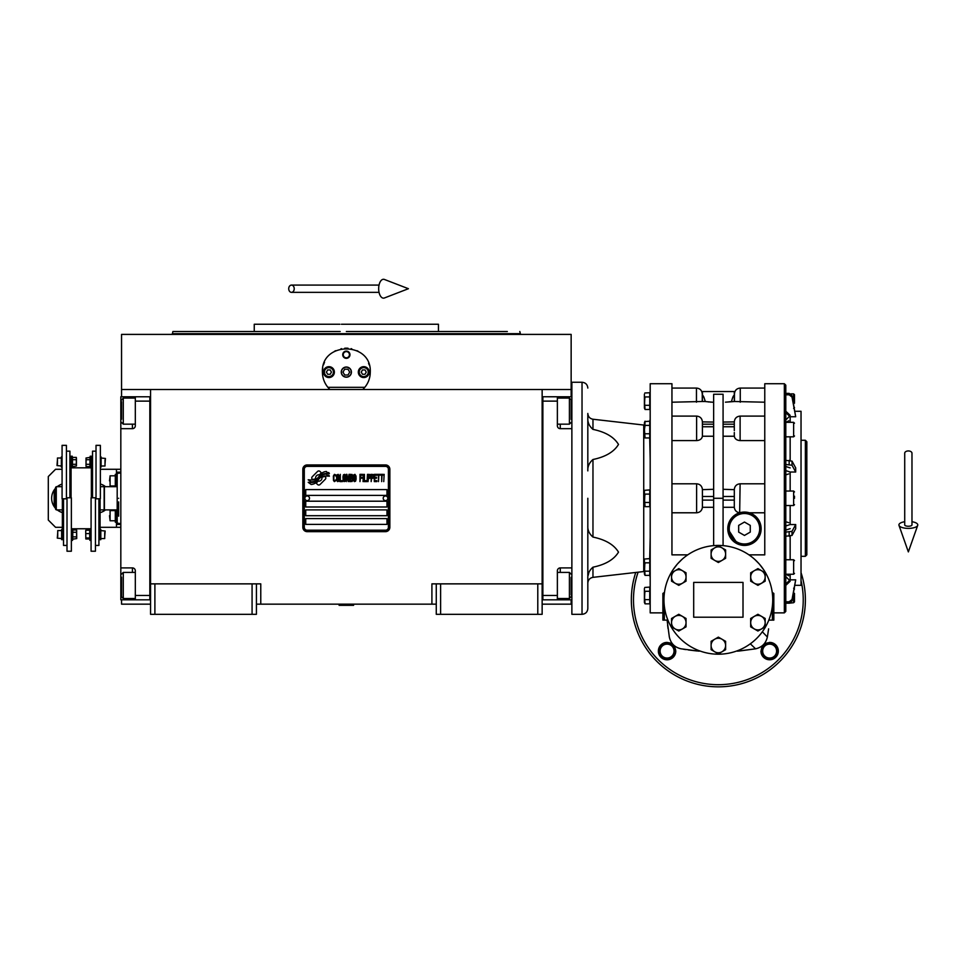 <?xml version="1.0" encoding="UTF-8"?>
<svg xmlns="http://www.w3.org/2000/svg" width="966" height="966" viewBox="0 0 966 966"><rect width="100%" height="100%" fill="white"/><g stroke="black" fill="none" stroke-linecap="round" stroke-linejoin="round"><path stroke-width="1.45" d="M436.27 604.161L256.425 604.161M542.143 583.862L542.143 614.316L436.27 614.316L436.27 583.862L542.143 583.862L542.143 389.515L571.148 389.515L571.148 334.405L121.547 334.405L121.547 389.515L542.143 389.515M431.911 604.161L431.911 583.862L436.27 583.862M252.078 614.316L252.078 583.862L256.425 583.862L256.425 614.316L150.551 614.316L150.551 389.515M256.425 583.862L260.772 583.862L260.772 604.161M440.617 614.316L440.617 583.862M150.551 583.862L252.078 583.862M537.784 614.316L537.784 583.862M121.547 599.814L121.547 604.161L150.551 604.161M542.143 604.161L571.148 604.161L571.148 599.814M571.148 396.772L571.148 389.515M121.547 396.772L121.547 389.515M154.898 614.316L154.898 583.862M325.82 477.989A1.811 1.811 0 0 0 325.288 476.709L325.119 476.54A8.416 8.416 0 0 0 321.907 477.337A3.188 3.188 0 0 1 318.092 481.092A12.63 12.63 0 0 1 316.16 483.133L317.512 484.485A1.811 1.811 0 0 0 320.072 484.485L325.288 479.269A1.811 1.811 0 0 0 325.82 477.989M388.404 469.283A2.898 2.898 0 0 0 385.506 466.385L307.188 466.385A2.898 2.898 0 0 0 304.29 469.283L304.29 527.303A2.898 2.898 0 0 0 307.188 530.201L385.506 530.201A2.898 2.898 0 0 0 388.404 527.303L388.404 469.283M305.739 518.597L305.739 524.393L386.955 524.393L386.955 518.597L305.739 518.597M305.739 509.891L305.739 515.699L386.955 515.699L386.955 509.891L305.739 509.891M305.739 501.197L305.739 506.993L386.955 506.993L386.955 501.197L305.739 501.197M305.739 489.593L305.739 495.389L386.955 495.389L386.955 489.593L305.739 489.593M327.051 475.067L326.448 474.052A13.319 13.319 0 0 0 323.332 474.596A6.943 6.943 0 0 0 319.915 476.914A259.745 259.745 0 0 1 318.128 479.124A10.94 10.94 0 0 1 315.604 481.37A7.185 7.185 0 0 1 311.487 482.505A51.596 51.596 0 0 1 308.202 482.312L311.137 484.461A8.356 8.356 0 0 0 317.838 480.537A11.037 11.037 0 0 1 320.265 477.711A7.474 7.474 0 0 1 325.204 475.996A85.926 85.926 0 0 1 329.394 476.19L328.79 475.187L327.051 475.067M327.051 472.483L326.472 471.505A7.873 7.873 0 0 0 321.956 473.074A9.563 9.563 0 0 0 319.71 475.477A20.962 20.962 0 0 1 318.345 477.313A6.798 6.798 0 0 1 315.278 479.402A11.447 11.447 0 0 1 311.583 479.993A29.125 29.125 0 0 1 308.19 479.788L311.1 481.817A8.597 8.597 0 0 0 318.551 477.965A11.037 11.037 0 0 1 321.062 475.236A8.332 8.332 0 0 1 325.361 473.533A18.1 18.1 0 0 1 329.382 473.582L328.79 472.603L327.051 472.483M321.412 472.845L320.06 471.493A1.811 1.811 0 0 0 317.5 471.493L312.296 476.709A1.811 1.811 0 0 0 312.296 479.269L312.465 479.438A8.404 8.404 0 0 0 315.665 478.653A3.188 3.188 0 0 1 319.492 474.874A12.643 12.643 0 0 1 321.412 472.845M335.926 480.537L335.999 479.764L335.033 480.682L333.777 479.764L333.922 475.743L335.033 475.284L335.999 476.214L335.649 474.825L334.405 474.354L333.367 476.057L333.499 480.537L334.405 481.611L335.926 480.537M338.221 474.354L337.049 474.825L336.554 476.83L336.772 480.537L337.665 481.611L338.849 481.153L339.332 479.148L339.271 476.057L338.221 474.354M340.31 474.354L339.899 481.611L342.399 481.611L342.399 480.682L340.31 480.682L340.31 474.354M344.62 474.354L343.437 474.825L342.954 476.83L343.159 480.537L344.065 481.611L345.248 481.153L345.731 479.148L345.526 475.441L344.62 474.354M348.231 481.611L349.209 475.9L349.62 481.611L349.62 474.354L348.992 474.354L347.953 480.839L346.915 474.354L346.287 474.354L346.287 481.611L346.709 475.9L348.231 481.611M352.469 478.061L352.192 474.511L350.175 474.354L350.175 481.611L352.192 481.454L352.469 478.061M354.969 474.354L353.798 474.825L353.302 476.83L353.52 480.537L354.413 481.611L355.597 481.153L356.092 479.148L356.019 476.057L354.969 474.354M359.98 481.611L360.39 478.218L362.202 478.218L362.202 477.289L360.39 477.289L360.39 475.284L362.479 475.284L362.479 474.354L359.98 474.354L359.98 481.611M363.035 481.611L363.457 474.354L363.035 481.611M364.424 474.354L364.013 481.611L366.512 481.611L366.512 480.682L364.424 480.682L364.424 474.354M367.068 481.611L367.478 474.354L367.068 481.611M370.606 476.673L370.05 474.511L368.034 474.354L368.034 481.611L368.457 478.375L370.05 478.218L370.606 476.673M373.733 476.673L373.178 474.511L371.161 474.354L371.161 481.611L371.584 478.375L373.178 478.218L373.733 476.673M376.8 481.611L376.8 480.682L374.711 480.682L374.711 478.218L376.523 478.218L376.523 477.289L374.711 477.289L374.711 475.284L376.8 475.284L376.8 474.354L374.289 474.354L374.289 481.611L376.8 481.611M379.988 475.127L379.988 474.354L377.356 474.354L377.356 475.127L378.467 475.127L378.467 481.611L378.877 475.127L379.988 475.127M383.188 475.127L383.188 474.354L380.544 474.354L380.544 475.127L381.655 475.127L381.655 481.611L382.077 475.127L383.188 475.127M383.744 481.611L384.166 474.354L383.744 481.611M337.388 475.441L338.849 476.214L338.221 480.682L337.049 479.764L337.388 475.441M343.787 475.441L345.248 476.214L344.62 480.682L343.437 479.764L343.787 475.441M350.598 477.445L350.598 475.284L351.914 475.284L352.119 477.289L350.598 477.445M352.264 478.834L352.119 480.537L350.598 480.682L350.598 478.375L352.264 478.834M354.136 475.441L355.597 476.214L354.969 480.682L353.798 479.764L354.136 475.441M369.99 477.289L368.457 477.445L368.457 475.127L369.99 475.284L369.99 477.289M373.118 477.289L371.584 477.445L371.584 475.127L373.118 475.284L373.118 477.289M307.188 531.65A4.347 4.347 0 0 1 302.829 527.303L302.829 469.283A4.347 4.347 0 0 1 307.188 464.936L385.506 464.936A4.347 4.347 0 0 1 389.853 469.283L389.853 527.303A4.347 4.347 0 0 1 385.506 531.65L307.188 531.65M304.87 498.227A2.318 2.318 0 0 0 307.116 500.605A2.318 2.318 0 0 0 309.506 498.359A2.318 2.318 0 0 0 307.248 495.969A2.318 2.318 0 0 0 304.87 498.227M383.188 498.227A2.318 2.318 0 0 0 385.434 500.605A2.318 2.318 0 0 0 387.825 498.359A2.318 2.318 0 0 0 385.567 495.969A2.318 2.318 0 0 0 383.188 498.227M328.706 388.284A23.933 23.933 0 0 0 329.925 389.515C325.023 384.734 322.523 378.926 322.415 372.115C320.941 341.24 371.753 341.24 370.28 372.115C370.171 378.926 367.672 384.734 362.769 389.515A23.933 23.933 0 0 0 364.17 388.066M351.757 348.798A23.933 23.933 0 0 0 351.141 348.666A23.933 23.933 0 0 1 351.757 348.798M348.038 348.243A23.933 23.933 0 0 0 346.359 348.183A23.933 23.933 0 0 1 348.038 348.243M346.263 348.183A23.933 23.933 0 0 0 344.693 348.243A23.933 23.933 0 0 1 346.263 348.183M341.541 348.666A23.933 23.933 0 0 0 340.938 348.798A23.933 23.933 0 0 1 341.541 348.666M326.822 385.953A23.933 23.933 0 0 1 326.291 385.168M322.704 375.834A23.933 23.933 0 0 1 322.511 374.253M322.559 369.435A23.933 23.933 0 0 1 322.765 368.022M323.538 364.858A23.933 23.933 0 0 1 324.528 362.274M334.465 351.334A23.933 23.933 0 0 1 335.661 350.694M357.009 350.694A23.933 23.933 0 0 1 358.241 351.346M368.577 363.24A23.933 23.933 0 0 1 369.145 364.834M370.183 374.216A23.933 23.933 0 0 1 369.869 376.523M366.392 385.18A23.933 23.933 0 0 1 365.8 386.05M364.81 387.342L327.885 387.342M341.409 372.115A4.927 4.927 0 0 0 346.347 377.042A4.927 4.927 0 0 0 351.274 372.115A4.927 4.927 0 0 0 346.347 367.177A4.927 4.927 0 0 0 341.409 372.115M342.725 354.703A3.623 3.623 0 0 1 346.347 351.081A3.623 3.623 0 0 1 349.97 354.703A3.623 3.623 0 0 1 346.347 358.338A3.623 3.623 0 0 1 342.725 354.703M323.501 372.115A5.434 5.434 0 0 0 328.935 377.549A5.434 5.434 0 0 0 334.381 372.115A5.434 5.434 0 0 0 328.935 366.669A5.434 5.434 0 0 0 323.501 372.115M358.314 372.115A5.434 5.434 0 0 0 363.747 377.549A5.434 5.434 0 0 0 369.193 372.115A5.434 5.434 0 0 0 363.747 366.669A5.434 5.434 0 0 0 358.314 372.115M328.935 376.607A4.492 4.492 0 0 0 333.439 372.115A4.492 4.492 0 0 0 328.935 367.611A4.492 4.492 0 0 0 324.443 372.115A4.492 4.492 0 0 0 328.935 376.607M328.935 377.187A5.072 5.072 0 0 0 334.019 372.115A5.072 5.072 0 0 0 328.935 367.032A5.072 5.072 0 0 0 323.864 372.115A5.072 5.072 0 0 0 328.935 377.187M327.679 369.93L326.423 372.115L327.679 374.289L330.191 374.289L331.447 372.115L330.191 369.93L327.679 369.93M363.747 376.607A4.492 4.492 0 0 0 368.239 372.115A4.492 4.492 0 0 0 363.747 367.611A4.492 4.492 0 0 0 359.255 372.115A4.492 4.492 0 0 0 363.747 376.607M363.747 377.187A5.072 5.072 0 0 0 368.819 372.115A5.072 5.072 0 0 0 363.747 367.032A5.072 5.072 0 0 0 358.676 372.115A5.072 5.072 0 0 0 363.747 377.187M362.491 369.93L361.236 372.115L362.491 374.289L365.003 374.289L366.259 372.115L365.003 369.93L362.491 369.93M343.244 354.703A3.103 3.103 0 0 0 346.347 357.806A3.103 3.103 0 0 0 349.438 354.703A3.103 3.103 0 0 0 346.347 351.612A3.103 3.103 0 0 0 343.244 354.703M346.347 377.187A5.072 5.072 0 0 0 351.419 372.115A5.072 5.072 0 0 0 346.347 367.032A5.072 5.072 0 0 0 341.264 372.115A5.072 5.072 0 0 0 346.347 377.187M342.99 372.115L344.669 375.013L348.014 375.013L349.692 372.115L348.014 369.205L344.669 369.205L342.99 372.115M492.829 331.507L438.443 331.507L438.443 324.25L349.632 324.25M346.347 331.507L507.331 331.507M519.805 331.507L520.384 333.681L172.298 333.681L346.347 333.681M356.225 324.25L341.445 324.25M339.899 324.25L254.251 324.25L254.251 331.507L172.89 331.507L172.298 334.405M340.177 331.507L254.251 331.507M352.505 331.507L361.453 331.507M392.317 331.507L438.443 331.507M346.347 324.25L411.081 324.25M542.143 599.814L571.872 599.814M557.37 599.814L557.37 595.467L542.868 595.467L542.868 401.119L557.37 401.119L557.37 425.777A2.898 2.898 0 0 0 560.268 428.675L571.872 428.675M557.37 595.467L557.37 570.809A2.898 2.898 0 0 1 560.268 567.911L560.268 572.403M571.872 567.911L560.268 567.911M542.143 396.76L557.37 396.772L557.37 401.119M557.37 396.772L560.268 396.772L560.268 398.064M571.872 396.772L560.268 396.772M542.868 396.76L542.868 599.814M557.37 572.403L569.409 572.403L569.409 598.509L557.37 598.509M571.148 594.935L571.148 577.33M569.409 598.509L571.148 596.541M569.409 402.762L569.409 398.064L571.148 399.803L571.148 419.413M557.37 398.064L569.409 398.064L569.409 424.171L557.37 424.171M571.148 414.643L571.148 404.935M571.148 408.594L571.148 406.541M150.551 396.772L120.822 396.772L120.822 428.675L132.414 428.675L132.414 424.171M135.325 396.772L135.325 401.119L149.827 401.119L149.827 595.467L135.325 595.467L135.325 570.809A2.898 2.898 0 0 0 132.414 567.911L120.822 567.911L120.822 580.964L121.547 580.964M135.325 401.119L135.325 425.777A2.898 2.898 0 0 1 132.414 428.675M120.822 428.675L120.822 567.911M150.551 599.826L135.325 599.814L135.325 595.467M135.325 599.814L132.414 599.814L132.414 598.509M120.822 580.964L120.822 599.814L132.414 599.814M149.827 599.826L149.827 396.772M135.325 424.171L123.286 424.171L123.286 398.064L135.325 398.064M121.547 401.651L121.547 419.244M123.286 398.064L121.547 400.045M123.286 593.824L123.286 598.509L121.547 596.771L121.547 577.173M135.325 598.509L123.286 598.509L123.286 572.403L135.325 572.403M121.547 581.943L121.547 591.651M121.547 587.98L121.547 590.045M104.425 498.287L104.425 486.683L117.188 486.683L117.188 509.891L104.425 509.891L104.425 498.287M118.637 501.922L118.637 516.17M118.637 498.287C118.637 531.034 118.637 531.034 118.637 498.287C118.637 465.552 118.637 465.552 118.637 498.287M117.188 498.287C117.188 466.228 117.188 466.228 117.188 498.287C117.188 530.358 117.188 530.358 117.188 498.287M120.822 472.905L117.188 473.437L117.188 486.683M117.188 490.052L117.188 494.664M117.188 509.891L117.188 523.149L120.822 523.669M339.09 604.885L353.592 605.32L339.09 605.32L339.815 604.161M908.354 450.941A3.623 2.258 0 0 1 911.976 453.199L911.976 524.924A3.623 1.328 0 0 1 908.354 526.253A3.623 1.328 0 0 1 904.719 524.924L904.719 453.199A3.623 2.258 0 0 1 908.354 450.941M904.719 521.725A9.431 3.466 0 0 0 898.996 525.371A9.431 3.466 0 0 0 908.354 528.39A9.431 3.466 0 0 0 917.7 525.371A9.431 3.466 0 0 0 911.976 521.725M288.725 288.713A3.623 2.741 -90 0 0 291.478 292.348A3.623 2.741 -90 0 0 294.219 288.713A3.623 2.741 -90 0 0 291.478 285.091A3.623 2.741 -90 0 0 288.725 288.713M378.672 288.713A9.431 4.83 -90 0 1 384.444 279.464L408.413 288.713L384.444 297.963A9.431 4.83 -90 0 1 378.672 288.713M62.367 509.891L56.282 509.891L55.557 509.167L55.557 487.407L56.282 486.683L62.078 486.683M56.282 509.891L56.282 486.683M100.404 486.683A12.329 12.329 0 0 0 100.367 486.671L104.135 486.683L104.135 509.891L100.078 509.891M785.793 521.725L788.703 522.666M793.629 404.271L793.629 393.862L794.499 394.732L794.499 403.196M644.394 425.076L644.394 436.535L644.394 422.625L644.394 425.076L643.73 425.04L643.73 571.546L592.967 577.354L592.967 567.187C605.477 564.591 613.978 559.58 618.506 552.129C613.978 544.691 605.477 539.668 592.967 537.072L592.967 459.502C589.26 462.714 587.545 466.506 587.823 470.889L587.823 418.012C587.545 422.396 589.26 426.187 592.967 429.387L592.967 419.232C589.803 418.604 588.089 416.684 587.823 413.46L587.823 470.889M785.793 536.227L792.023 535.442L795.694 528.668L795.694 524.55L790.152 524.55L785.793 525.975M675.765 651.676A8.706 8.706 0 0 0 675.777 651.096C674.896 644.865 671.346 642.04 665.127 642.607A8.706 8.706 0 0 0 666.093 659.742A8.706 8.706 0 0 0 675.693 652.352M675.56 653.04L675.777 651.096M662.712 643.561L664.523 642.776M671.95 483.797L696.607 483.797C699.988 484.111 701.92 485.946 702.403 489.303L702.403 507.283L713.645 507.283L713.645 545.633L713.645 394.249L723.075 394.249L723.075 545.633L723.075 507.283L734.305 507.283L734.305 505.58L734.305 507.283C734.74 510.459 736.527 512.294 739.666 512.777L735.657 514.576M713.645 489.303L702.403 489.653M713.645 422.07L702.403 421.9L702.403 432.514M734.305 430.607L734.305 421.9L723.075 422.07M764.77 483.797L740.113 483.797C736.732 484.099 734.8 485.934 734.317 489.303L734.305 505.58M734.305 489.653L723.075 489.303M743.011 617.214L693.697 617.214L693.697 582.413L743.011 582.413L743.011 617.214M772.74 599.814A54.386 54.386 0 0 0 718.354 545.428A54.386 54.386 0 0 0 663.968 599.814A54.386 54.386 0 0 0 718.354 654.199A54.386 54.386 0 0 0 772.74 599.814M670.368 574.215L671.455 572.283M672.928 569.904L677.118 564.361M677.589 563.806L682.117 559.254M754.627 559.29L759.095 563.782M759.554 564.313L763.792 569.916M765.277 572.319L766.086 573.732M687.756 554.858L671.95 554.858L671.95 383.719L671.95 498.287M664.33 593.547L664.33 592.46L662.881 593.45L662.881 620.124L667.904 620.124M662.881 612.867L650.19 612.867L650.19 383.719L671.95 383.719M748.964 554.858L764.77 554.858L764.77 383.719L764.77 498.287M772.245 592.46L772.377 593.547M768.815 620.124L773.826 620.124L773.826 593.45L772.377 592.46M678.796 631.027L671.539 626.849L671.539 618.469L678.796 614.279L686.041 618.469L686.041 626.849L678.796 631.027M678.796 585.348L671.539 581.158L671.539 572.79L678.796 568.6L686.041 572.79L686.041 581.158L678.796 585.348M718.354 562.502L711.109 558.312L711.109 549.944L718.354 545.754L725.611 549.944L725.611 558.312L718.354 562.502M757.924 585.348L750.667 581.158L750.667 572.79L757.924 568.6L765.169 572.79L765.169 581.158L757.924 585.348M718.354 653.873L711.109 649.683L711.109 641.315L718.354 637.125L725.611 641.315L725.611 649.683L718.354 653.873M757.924 631.027L750.667 626.849L750.667 618.469L757.924 614.279L765.169 618.469L765.169 626.849L757.924 631.027M702.403 395.311L702.403 401.53L705.18 401.53C704.262 397.69 703.369 395.613 702.511 395.311L702.403 391.544L734.305 391.544L734.305 401.53L725.466 402.17M704.963 400.19L705.18 401.53L713.645 402.315M734.305 395.311L734.208 395.311C733.339 395.613 732.457 397.678 731.54 401.53M758.25 519.358L749.314 512.789L764.77 512.789M761.136 528.752A16.676 16.676 0 0 0 744.46 512.065A16.676 16.676 0 0 0 727.784 528.752A16.676 16.676 0 0 0 744.46 545.428A16.676 16.676 0 0 0 761.136 528.752L760.653 524.743M727.784 528.752L737.541 543.918M723.075 436.234L734.317 436.234C734.8 438.866 736.732 440.315 740.113 440.605L764.77 440.605M734.305 432.514L734.317 436.234M740.258 402.206L740.258 388.066C736.732 388.404 734.8 390.336 734.45 393.862L734.45 401.506L764.77 402.206M731.503 401.542L729.922 401.747M729.825 401.747L728.666 401.88M727.784 401.977L726.758 402.073M711.193 402.17L710.107 402.085M708.887 401.965L708.066 401.88M671.95 388.066L696.462 388.066C699.976 388.404 701.908 390.336 702.258 393.862L702.258 401.506L671.95 402.206M713.645 436.234L702.403 436.234L702.403 432.394M702.403 436.234C701.92 438.866 699.988 440.315 696.607 440.605L671.95 440.605M702.403 506.933L702.403 507.283C701.92 510.64 699.988 512.475 696.607 512.789L671.95 512.789M667.095 620.124L669.317 636.872M668.049 628.552L667.615 625.111M669.595 638.14L669.353 637.017C670.766 643.465 674.703 647.401 681.163 648.826L699.179 651.181M737.481 651.181L755.557 648.826C761.969 647.365 765.905 643.428 767.366 637.017L768.622 628.854M784.344 612.867L784.344 383.719L785.793 385.168L785.793 611.418L784.344 612.867L773.826 612.867M675.162 628.938A7.257 7.257 0 0 0 686.041 622.659A7.257 7.257 0 0 0 675.162 616.38A7.257 7.257 0 0 0 675.162 628.938M675.162 583.247A7.257 7.257 0 0 0 686.041 576.968A7.257 7.257 0 0 0 675.162 570.689A7.257 7.257 0 0 0 675.162 583.247M714.731 560.413A7.257 7.257 0 0 0 725.611 554.134A7.257 7.257 0 0 0 714.731 547.843A7.257 7.257 0 0 0 714.731 560.413M754.301 583.247A7.257 7.257 0 0 0 765.169 576.968A7.257 7.257 0 0 0 754.301 570.689A7.257 7.257 0 0 0 754.301 583.247M714.731 651.784A7.257 7.257 0 0 0 725.611 645.505A7.257 7.257 0 0 0 714.731 639.214A7.257 7.257 0 0 0 714.731 651.784M754.301 628.938A7.257 7.257 0 0 0 765.169 622.659A7.257 7.257 0 0 0 754.301 616.38A7.257 7.257 0 0 0 754.301 628.938M703.393 396.338L704.033 397.533M734.305 391.544L702.403 391.544M739.666 512.777L740.113 483.797M749.314 512.789L740.113 512.644M771.58 642.607C764.311 642.293 760.846 645.771 761.148 653.04A8.706 8.706 0 0 0 778.306 651.748A8.706 8.706 0 0 0 770.904 642.487M675.403 653.644L674.932 654.827M762.343 631.8L767.366 637.017C765.905 643.428 761.969 647.365 755.557 648.826L738.978 651.048M697.102 650.987L688.408 649.949M685.86 649.587L683.264 649.176M675.898 646.797L677.154 647.51M679.315 648.379L681.163 648.826M649.707 558.626L650.19 537.193M650.19 459.393L649.707 437.948M785.793 412.627L785.793 394.804L789.162 394.804L792.023 397.062L795.694 416.744L790.152 416.744L785.793 412.627M635.749 572.464A87.025 87.025 0 0 0 718.354 686.838A87.025 87.025 0 0 0 801.031 572.645M770.228 642.414A8.706 8.706 0 0 0 769.552 642.39M760.93 651.012A8.706 8.706 0 0 0 760.954 651.676M761.027 652.352A8.706 8.706 0 0 0 761.148 653.04M667.156 642.39A8.706 8.706 0 0 0 666.492 642.414M665.815 642.487A8.706 8.706 0 0 0 665.127 642.607M649.756 429.58L649.756 437.948L645.047 437.948L644.431 429.58L645.047 425.39L649.756 425.39L649.756 429.58M644.757 421.574L649.756 421.2L649.756 425.39M649.756 498.287L649.756 506.667L645.047 506.667L644.431 498.287L645.047 494.109L649.756 494.109L649.756 498.287M644.757 490.293L649.756 489.919L649.756 494.109M649.756 567.006L649.756 575.374L645.047 575.374L644.431 567.006L645.047 562.816L649.756 562.816L649.756 567.006M644.757 559L649.756 558.626L649.756 562.816M649.756 595.467L649.756 603.835L645.047 603.835L644.431 595.467L645.047 591.277L649.756 591.277L649.756 595.467M644.757 587.461L649.756 587.087L649.756 591.277M649.756 401.119L649.756 409.487L645.047 409.487L644.431 401.119L645.047 396.929L649.756 396.929L649.756 401.119M644.829 392.993L649.756 392.739L649.756 396.929M592.967 459.502C605.477 456.906 613.978 451.895 618.506 444.445C613.978 437.006 605.477 431.983 592.967 429.387M785.793 530.092L790.152 528.668M790.152 574.251L790.152 579.841L795.694 579.841L790.152 579.841L785.793 583.947M795.694 524.55L792.023 531.336L785.793 532.109M785.793 470.611L790.152 472.024L795.694 472.024L795.694 467.906L792.023 461.132L785.793 460.359M785.793 464.465L792.023 465.25L795.694 472.024M790.152 467.906L785.793 466.493M789.162 394.804L789.162 393.379L785.793 393.379L789.162 393.379L792.023 395.649L795.694 416.744M790.152 415.332L785.793 411.214M785.793 601.782L789.162 601.782L792.023 599.512L795.694 579.841L792.023 600.937L789.162 603.195L793.629 602.712L794.499 601.842L794.499 595.467L794.499 601.842M785.793 585.372L790.152 581.254M785.793 603.195L789.162 603.195L789.162 601.782M728.509 528.752A15.951 15.951 0 0 0 744.46 544.703A15.951 15.951 0 0 0 760.411 528.752A15.951 15.951 0 0 0 744.46 512.789A15.951 15.951 0 0 0 728.509 528.752M674.328 651.096L674.328 655.274L667.083 659.464L659.826 655.274L659.826 646.906L667.083 642.716L674.328 646.906L674.328 651.096A7.257 7.257 0 0 0 663.449 644.817M649.756 433.77L645.047 433.77M644.829 425.873L645.047 421.2M649.756 502.477L645.047 502.477M644.431 504.566L644.576 503.262M644.829 494.592L644.394 505.254L644.394 491.332M649.756 571.184L645.047 571.184M644.829 563.299L644.394 573.961L644.394 560.038M649.756 599.644L645.047 599.644M644.829 591.76L644.394 602.422L644.394 588.499M644.431 573.285L644.467 572.56M649.756 405.309L645.047 405.309M644.829 397.412L644.394 408.075L644.394 394.164M587.823 556.971L587.823 525.697C587.545 530.068 589.26 533.872 592.967 537.072M592.967 567.187C589.26 570.399 587.545 574.19 587.823 578.574L587.823 564.953M587.823 578.574L587.823 583.114C588.089 579.902 589.803 577.982 592.967 577.354M588.125 575.495L588.729 573.104M794.933 411.275L801.031 411.275L801.031 585.311L794.933 585.311M794.499 498.287L794.499 496.198M794.499 394.732L794.499 401.119M794.499 593.39L794.499 595.467M729.233 528.752A15.227 15.227 0 0 0 744.46 543.979A15.227 15.227 0 0 0 759.687 528.752A15.227 15.227 0 0 0 744.46 513.514A15.227 15.227 0 0 0 729.233 528.752M644.394 571.51L644.394 573.961L644.394 571.51L643.73 571.546M587.823 498.287L587.823 608.52C587.485 612.046 585.553 613.978 582.027 614.316L571.872 614.316L571.872 382.258L582.027 382.258L582.027 614.316M744.46 535.442L738.664 532.097L738.664 525.395L744.46 522.051L750.268 525.395L750.268 532.097L744.46 535.442M801.031 440.279L805.378 440.279L805.378 556.307L801.031 556.307M762.379 651.096L762.379 646.906L769.636 642.716L776.881 646.906L776.881 655.274L769.636 659.464L762.379 655.274L762.379 651.096M788.703 422.227L787.942 422.323M786.107 422.323L788.703 420.814M788.703 473.92L785.793 474.861M805.378 440.279L806.827 441.728L806.827 554.858L805.378 556.307M787.942 574.251L788.703 574.347M788.703 575.76L786.107 574.251M776.592 651.096A6.955 6.955 0 0 0 769.636 644.129A6.955 6.955 0 0 0 762.669 651.096A6.955 6.955 0 0 0 769.636 658.051A6.955 6.955 0 0 0 776.592 651.096M674.039 651.096A6.955 6.955 0 0 0 667.083 644.129A6.955 6.955 0 0 0 660.116 651.096A6.955 6.955 0 0 0 667.083 658.051A6.955 6.955 0 0 0 674.039 651.096M72.728 536.879L76.616 536.879L76.725 538.569L72.728 539.185L72.8 530.431M101.092 458.017L105.439 458.452L105.004 464.103M105.004 459.913L105.004 465.998L101.092 465.998M61.353 465.998L57.006 465.564L57.441 459.913M57.441 464.103L57.441 458.017L61.353 458.017M90.007 459.707L86.119 459.707L86.01 458.017L90.007 457.401L89.935 466.155M72.438 464.308L76.326 464.308L76.435 465.998L72.438 466.614L72.51 457.86M100.802 530.588L105.149 531.022L104.714 536.673M104.714 532.483L104.714 538.569L100.802 538.569M61.643 538.569L57.296 538.134L57.731 532.483M57.731 536.673L57.731 530.588L61.643 530.588M62.367 498.806L62.367 539.656L61.643 539.656L61.643 529.501L62.367 529.501M100.078 498.806L100.078 539.656L100.802 539.656L100.802 529.501L100.078 529.501M76.326 464.308L76.326 457.401L72.438 457.401L72.233 456.206L71.073 456.206L71.073 497.78M90.007 457.401L90.212 456.206L91.372 456.206L91.372 497.78M72.233 456.206L72.233 467.81L71.073 467.81M66.425 498.806L62.078 498.806L62.078 445.35L66.425 445.35L66.425 498.806M90.212 456.206L90.212 467.81L91.372 467.81M96.02 498.806L100.367 498.806L100.367 445.35L96.02 445.35L96.02 498.806M72.438 459.707L76.326 459.707M76.435 458.548L76.435 465.455M67.004 497.78L71.363 497.78L71.363 551.224L67.004 551.224L67.004 497.78M62.078 456.93L61.353 456.93L61.353 467.085L62.078 467.085M63.527 498.806L63.527 545.428L67.004 545.428M95.441 497.78L91.082 497.78L91.082 551.224L95.441 551.224L95.441 497.78M86.01 458.548L86.01 465.455L86.119 459.707M90.007 464.308L86.119 464.308M90.212 467.81L90.007 466.614L86.119 466.614L86.01 465.455M100.367 467.085L101.092 467.085L101.092 456.93L100.367 456.93M98.918 498.806L98.918 545.428L95.441 545.428M66.425 451.158L69.914 451.158L69.914 497.78M96.02 451.158L92.531 451.158L92.531 497.78M71.363 540.38L72.522 540.38L72.522 528.776L71.363 528.776L91.082 528.752L89.923 528.776L89.923 540.38L91.082 540.38M85.72 530.684L85.72 531.892L85.829 530.189L89.717 530.189L89.717 538.968M76.725 538.026L76.616 529.972L76.616 536.879M72.728 532.278L76.616 532.278M72.522 528.776L72.728 529.972L76.616 529.972L76.725 531.119M85.72 531.892L85.829 538.968L85.72 531.892M89.717 533.594L85.829 533.594M89.717 537.977L85.829 537.977M89.681 538.968L85.829 538.968M55.557 503.95A12.329 12.329 0 0 1 54.168 498.287L54.168 491.175L55.557 490.378M55.557 506.208L54.168 505.411L54.168 498.287A12.329 12.329 0 0 1 55.557 492.624M55.557 508.345A14.864 14.864 0 0 1 55.557 488.241M57.211 486.683A14.864 14.864 0 0 1 62.078 484.099M62.367 512.572A14.864 14.864 0 0 1 57.211 509.891M100.79 509.891L100.078 510.302M100.367 484.014A14.864 14.864 0 0 1 105.523 486.683M105.523 509.891A14.864 14.864 0 0 1 100.078 512.656M120.822 527.303L116.463 527.303L116.463 509.891M62.078 469.283L55.557 469.283L48.3 476.54L48.3 520.046L55.557 527.303L62.367 527.303M100.078 527.303L116.463 527.303M120.822 524.393L116.463 524.393M116.463 486.683L116.463 469.283L120.822 469.283M100.367 469.283L116.463 469.283M116.463 472.181L120.822 472.181M109.508 480.887C109.508 486.224 109.508 486.224 109.508 480.887L110.088 475.815L110.088 485.958L115.304 485.958M115.304 520.771L110.088 520.771L109.508 515.699C109.508 510.362 109.508 510.362 109.508 515.699M110.088 520.771L110.088 510.616L115.304 510.616M116.463 474.354L115.304 474.354L115.304 486.683M115.304 509.891L115.304 522.22L116.463 522.22M571.872 580.964L571.148 580.964M560.268 598.509L560.268 599.814M571.872 415.621L571.148 415.621M560.268 424.171L560.268 428.675M120.822 415.621L121.547 415.621M132.414 398.064L132.414 396.772M132.414 572.403L132.414 567.911M790.152 524.55L790.152 505.544M696.607 483.797L696.607 512.789M671.95 416.105L696.607 416.105L696.607 440.605M740.113 440.605L740.113 416.105C736.587 416.443 734.655 418.375 734.305 421.9M713.645 498.287L723.075 498.287M734.305 500.098L723.075 500.098M723.075 496.476L734.305 496.476M734.305 426.755L723.075 426.755M723.075 424.195L734.305 424.195M702.403 424.195L713.645 424.195M713.645 426.755L702.403 426.755M702.403 496.476L713.645 496.476M713.645 500.098L702.403 500.098M755.557 648.826L750.341 643.803M664.33 620.124L664.33 606.08M772.377 606.08L772.377 620.124M696.462 388.066L696.462 402.206M801.031 580.578A84.875 84.875 0 0 1 718.354 684.689A84.875 84.875 0 0 1 638.103 572.186M785.793 559.749L793.629 559.749L793.629 574.251L785.793 574.251M790.152 559.749L790.152 536.166M789.162 532.109L789.162 536.227M790.152 491.042L790.152 472.024M785.793 491.042L793.629 491.042L793.629 505.544L785.793 505.544M789.162 460.359L789.162 464.465M790.152 460.408L790.152 436.825M790.152 422.323L790.152 416.744M785.793 422.323L793.629 422.323L793.629 436.825L785.793 436.825M793.629 592.303L793.629 602.712M792.023 535.442L792.023 531.336M792.023 465.25L792.023 461.132M792.023 397.062L792.023 395.649M792.023 600.937L792.023 599.512M520.384 334.405L520.384 333.681M571.148 574.154L569.409 572.403M571.148 422.432L569.409 424.171M121.547 422.432L123.286 424.171M121.547 574.154L123.286 572.403M352.868 604.161L353.592 604.885M917.7 525.371L908.354 551.9L898.996 525.371M291.478 292.348L379.046 292.348M291.478 285.091L379.046 285.091M696.607 416.105C700.121 416.443 702.065 418.375 702.403 421.9M740.113 416.105L764.77 416.105M784.344 383.719L764.77 383.719M740.258 388.066L764.77 388.066M649.756 575.108L650.19 577.306M649.756 421.478L650.19 419.268M643.73 425.04L592.967 419.232M793.629 393.862L790.816 393.862M793.629 559.749L794.499 560.618M793.629 505.544L794.499 504.675M793.629 491.042L794.499 491.911M793.629 436.825L794.499 435.956M793.629 422.323L794.499 423.193M793.629 408.364L794.499 407.495M793.629 588.209L794.499 589.079M793.629 574.251L794.499 573.381M644.394 436.535L645.047 437.948M644.394 505.254L645.047 506.667M644.394 573.961L645.047 575.374L644.394 573.961M644.394 602.422L645.047 603.835M644.394 408.075L645.047 409.487M582.027 382.258C585.553 382.608 587.485 384.54 587.823 388.066M788.703 417.07L785.793 419.969M788.703 579.503L785.793 576.605M63.527 539.62L62.367 539.62M100.078 539.62L98.918 539.62M91.372 467.834L71.073 467.834M71.073 456.954L69.914 456.954M92.531 456.954L91.372 456.954M72.438 466.614L72.233 467.81M72.728 539.185L72.522 540.38M89.621 538.654L89.923 540.38M89.681 530.189L89.923 528.776M115.304 475.815L110.088 475.815"/></g></svg>
